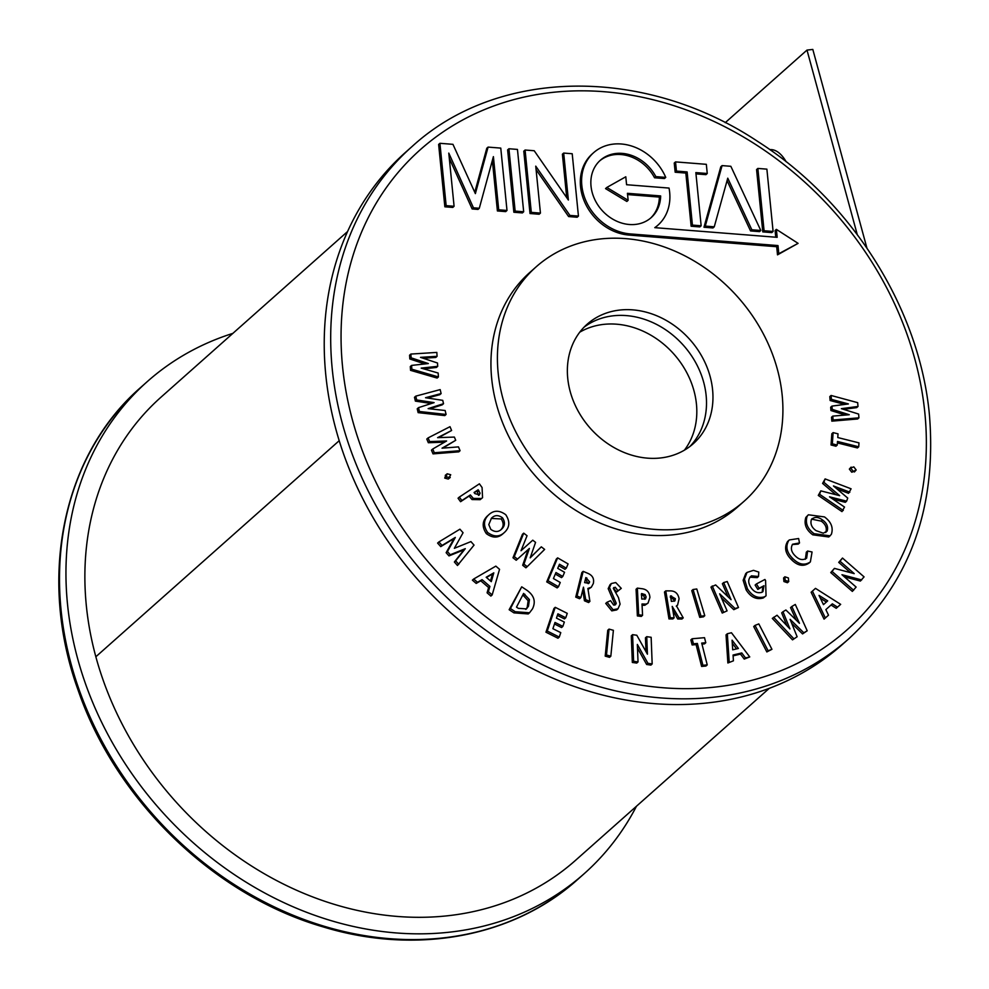<?xml version="1.0" encoding="UTF-8"?>
<svg xmlns="http://www.w3.org/2000/svg" width="989" height="989" viewBox="0 0 989 989"><rect width="100%" height="100%" fill="white"/><g stroke="black" fill="none" stroke-linecap="round" stroke-linejoin="round"><path stroke-width="1.48" d="M861.691 579.925L841.96 574.72L856.115 587.07L852.345 591.397L830.76 572.582L834.432 568.391L854.212 573.62L840.007 561.233L838.721 562.382L842.492 558.056L864.065 576.871L860.393 581.062L844.396 576.859M853.631 590.248L832.058 571.432L830.76 572.582M840.007 561.233L842.492 558.056M850.466 572.631L838.721 562.382M832.058 571.432L834.432 568.391M410.868 354.062L409.582 355.212L409.817 358.97L411.115 357.82L410.868 354.062L436.829 352.418L437.076 356.312L435.79 357.462L423.205 358.253M424.776 363.94L409.817 358.97M437.076 356.312L420.51 357.363L437.509 363.012L437.719 366.313L421.19 368.118L438.152 373.038L438.399 376.933L411.832 369.206L411.597 365.411L428.324 363.556L411.115 357.82M411.597 365.411L410.299 366.548L410.546 370.343L411.832 369.206M438.399 376.933L437.113 378.07L410.546 370.343M437.719 366.313L436.421 367.463L423.712 368.848M415.776 396.144L414.478 397.294L415.38 401.101L416.678 399.952L415.776 396.144L440.167 389.604L441.119 393.56L439.821 394.698L427.446 398.011M431.266 403.524L415.38 401.101M441.119 393.56L425.53 397.726L442.738 400.347L443.529 403.685L428.138 408.63L445.149 410.509L446.088 414.453L419.423 411.498L418.508 407.641L434.097 402.622L416.678 399.952M418.508 407.641L417.222 408.791L418.137 412.636L419.423 411.498M446.088 414.453L444.803 415.603L418.137 412.636M443.529 403.685L442.231 404.835L429.832 408.816M428.089 437.904L426.791 439.054L428.336 442.726L429.634 441.589L428.089 437.904L450.007 426.679L451.602 430.499L438.634 437.62M444.568 442.157L428.336 442.726M451.602 430.499L437.608 437.657L454.371 437.076L455.719 440.29L442.034 448.19L458.476 446.88L460.07 450.7L434.307 452.739L432.749 449.006L446.595 440.983L429.634 441.589M432.749 449.006L431.451 450.156L433.021 453.877L434.307 452.739M460.07 450.7L458.785 451.849L433.021 453.877M455.719 440.29L442.837 448.128M448.277 479.059L450.255 477.464L446.027 476.945L447.201 473.78L450.724 474.745L448.277 479.059L444.741 478.095L445.903 474.93M446.027 476.945L444.741 478.095M445.26 475.338L447.201 473.78M459.341 497.071L479.405 483.831L482.076 487.528L482.545 497.69L481.433 498.53L473.323 498.394L470.356 494.945L461.863 500.558L459.341 497.071L458.055 498.221L460.565 501.707L469.07 496.095L472.025 499.544L480.147 499.68L482.545 497.69M478.997 495.168L480.11 493.227L478.182 489.778L474.077 492.497L474.881 493.598L479.405 494.846M478.589 495.402L476.896 490.927L474.226 492.695M461.863 500.558L460.565 501.707M470.356 494.945L469.07 496.095M473.323 498.394L472.025 499.544M481.433 498.53L480.147 499.68M478.182 489.778L476.896 490.927M480.11 493.227L478.812 494.376M487.243 516.134L488.541 514.985C493.598 510.101 499.346 510.015 505.762 514.725C510.114 521.426 509.768 527.236 504.724 532.169C499.705 537.064 494.006 537.163 487.626 532.465C483.176 525.789 483.473 519.954 488.541 514.985L487.243 516.134C482.187 521.104 481.878 526.927 486.328 533.615C492.707 538.313 498.407 538.214 503.426 533.318M504.724 532.169L502.795 533.887M502.511 517.828C498.357 514.812 494.685 514.923 491.471 518.199L488.801 524.59L490.804 529.362C494.92 532.317 498.58 532.193 501.769 529.004C505.033 525.864 505.28 522.13 502.511 517.828L501.225 518.978L491.261 518.409M500.471 530.153C503.747 527.001 503.994 523.28 501.225 518.978M487.626 532.465L486.328 533.615M541.304 546.83L544.63 549.414L527.199 566.66L523.96 564.138L529.387 548.45L517.494 559.106L514.292 556.622L512.994 557.771L522.427 534.307L523.725 533.158L527.05 535.741L521.018 550.712L532.762 540.192L535.568 542.38L530.191 557.845L541.304 546.83L530.265 557.648M514.292 556.622L523.725 533.158M517.494 559.106L516.196 560.256L512.994 557.771M523.96 564.138L522.674 565.288L528.089 549.612M527.199 566.66L525.913 567.81L522.674 565.288M521.018 550.712L532.762 540.192M566.289 568.156L559.465 564.225L557.722 568.354L564.546 572.285L562.778 576.463L555.954 572.532L553.432 578.54L560.244 582.484L558.451 586.749L548.005 580.728L546.719 581.878L556.35 559.02L557.635 557.87L568.082 563.903L566.289 568.156L564.991 569.305L558.822 565.745M548.005 580.728L557.635 557.87M558.451 586.749L557.153 587.899L546.719 581.878M562.778 576.463L561.492 577.613L555.311 574.053M577.044 595.971L583.176 571.358L587.219 573.076C592.374 575.054 594.414 578.54 593.313 583.535L591.335 587.219L587.886 588.455L589.901 601.399L585.735 599.643L583.461 587.157L580.864 597.579L577.044 595.971L575.746 597.121L581.878 572.507L583.176 571.358M584.598 582.595L588.9 583.325L589.629 581.928L585.847 577.564L584.598 582.595M591.335 587.219L588.035 589.419M589.901 601.399L588.616 602.548L584.437 600.78L582.756 589.976M580.864 597.579L579.579 598.728L575.746 597.121M588.158 583.646L585.463 579.097M585.735 599.643L584.437 600.78M589.629 581.928L588.344 583.077M621.277 588.368L618.076 590.779L615.232 587.243L613.328 588.443L618.496 597.628L620.091 604.143L617.977 608.791L613.069 609.719L607.023 602.264L610.559 600.682L613.625 605.058L615.554 604.662L616.234 603.29L609.471 587.515L611.338 583.535L615.751 582.546L621.277 588.368L616.777 591.929L613.353 588.307M609.471 587.515L608.186 588.653L610.04 584.684L611.338 583.535M616.234 603.29L614.948 604.427L608.186 588.653M614.775 605.095L614.948 604.427M607.023 602.264L605.738 603.414L611.783 610.868L613.069 609.719M617.977 608.791L616.691 609.929L611.783 610.868M615.232 587.243L613.946 588.393M613.786 587.528L613.328 588.443M618.076 590.779L616.777 591.929M670.27 617.779L665.77 590.866L669.85 590.89C674.98 590.754 678.058 593.375 679.084 598.765L677.576 605.107L676.451 605.874L683.226 617.878L679.023 617.841L672.211 606.405L674.115 617.816L670.27 617.779L668.984 618.929L664.484 592.003L665.77 590.866M671.383 601.411L674.943 600.867L675.351 598.679L670.455 595.897L671.383 601.411M683.226 617.878L681.928 619.027L677.725 618.99L672.879 610.398M674.115 617.816L672.829 618.953L668.984 618.929M674.065 601.287L674.065 599.829L670.221 597.059M679.023 617.841L677.725 618.99M675.351 598.679L674.065 599.829M671.519 595.91L670.591 596.726M699.755 617.359L691.768 590.643L693.054 589.506L696.775 588.987L704.774 615.69L703.476 616.839L699.755 617.359L701.053 616.209L693.054 589.506M704.774 615.69L701.053 616.209M723.651 582.57L727.212 581.532L738.486 607.518L735.074 608.519L719.671 593.82L727.076 610.868L722.23 613.056L710.955 587.083L715.64 584.932L731.081 599.68L723.651 582.57L722.366 583.72L728.015 596.75M723.515 611.919L712.241 585.933M727.076 610.868L722.23 613.056M735.074 608.519L733.776 609.669L721.438 597.888M738.486 607.518L733.776 609.669M758.501 576.5L751.467 575.833C748.117 578.664 747.845 582.41 750.663 587.07C753.68 591.818 757.426 593.561 761.926 592.312L762.952 591.62L764.003 585.711L759.107 588.27L756.424 583.93L764.917 579.48L765.585 580.506L766.055 595.786L764.546 596.812C757.698 598.741 751.986 596.046 747.412 588.702L744.42 579.146L747.016 572.433L753.494 570.344L758.773 572.087L758.501 576.5L757.215 577.638L749.86 577.168M744.42 579.146L743.135 580.296L745.731 573.583L747.016 572.433M747.412 588.702L746.114 589.852L743.135 580.296M764.546 596.812L763.261 597.962C756.4 599.89 750.688 597.195 746.114 589.852M766.055 595.786L763.261 597.962M756.424 583.93L755.126 585.08L757.821 589.419L759.107 588.27M764.003 585.711L757.821 589.419M762.235 592.139L762.717 586.86M783.906 581.532L783.597 577.922L784.883 576.785L788.394 577.959L788.715 581.581L787.417 582.731L783.906 581.532L785.192 580.395L784.883 576.785M787.553 582.608L788.789 581.52L785.192 580.395M799.508 542.949L792.597 544.222C790.396 548.079 791.249 551.949 795.156 555.818C799.1 559.836 802.932 560.602 806.653 558.117L807.63 551.021L812.068 551.998L810.374 561.888C804.663 565.77 798.766 564.608 792.684 558.414C786.638 552.406 785.353 546.398 788.839 540.39L787.541 541.539L789.309 539.945L798.618 538.523L799.508 542.949L798.21 544.098L792.313 544.556M792.684 558.414L791.398 559.551C785.353 553.543 784.067 547.547 787.541 541.539M791.398 559.551C797.48 565.757 803.377 566.907 809.089 563.038L810.374 561.888M807.63 551.021L806.332 552.171L805.367 559.267M814.071 533.689C807.383 528.719 805.071 522.921 807.135 516.27L808.372 514.787L824.48 516.926C831.168 521.846 833.48 527.607 831.403 534.208L830.055 535.828L814.071 533.689L812.773 534.826C806.084 529.869 803.785 524.071 805.85 517.42L808.372 514.787M811.413 519.497C810.102 523.787 811.648 527.508 816.061 530.636L823.293 533.195L827.15 531.056C828.411 526.803 826.878 523.107 822.551 519.991C818.262 516.753 814.553 516.579 811.413 519.497L812.192 518.545M830.055 535.828L828.77 536.978L812.773 534.826M825.63 532.539L825.852 532.206C827.113 527.941 825.58 524.257 821.266 521.129L811.635 519.163M807.135 516.27L805.85 517.42M822.551 519.991L821.266 521.129M827.15 531.056L825.852 532.206M849.86 492.176L833.455 485.945L847.734 498.073L846.621 501.163L829.536 496.837L844.507 507.048L841.985 511.61L818.286 495.44L820.808 490.865L839.673 495.674L823.899 482.286L822.601 483.436L825.11 478.911L851.084 488.801L848.562 493.326L836.941 488.912M843.271 510.472L819.572 494.29L818.286 495.44M846.621 501.163L845.323 502.313L832.973 499.173M823.899 482.286L825.11 478.911M835.89 494.71L822.601 483.436M819.572 494.29L820.808 490.865M853 471.061L850.651 467.958L853.804 466.87L856.165 469.985L851.714 472.198L849.353 469.095L851.109 467.117L849.353 469.095M854.879 471.135L851.714 472.198M856.165 469.985L854.409 471.963M858.724 446.793L837.498 441.465L837.25 445.062L835.952 446.212L831.044 444.976L831.836 433.763L833.121 432.613L838.029 433.85L837.77 437.546L858.996 442.874L858.724 446.793L857.426 447.943L837.399 442.911M837.25 445.062L832.342 443.826L831.044 444.976M832.342 443.826L833.121 432.613M857.995 406.467L841.367 408.667L858.625 414.07L858.934 417.828L857.648 418.977L831.836 421.153L831.502 417.247L832.8 416.097L849.279 414.725L832.244 409.384L830.945 410.534L830.673 407.233L831.959 406.096L848.389 403.945L831.403 399.358L830.117 400.508L829.796 396.601L831.081 395.464L857.686 402.671L857.995 406.467L856.697 407.616L843.568 409.347M858.934 417.828L833.121 420.004L831.836 421.153M831.403 399.358L831.081 395.464M844.655 404.439L830.117 400.508M832.244 409.384L831.959 406.096M845.372 415.046L830.945 410.534M833.121 420.004L832.8 416.097M438.906 541.935L437.608 543.085L440.748 546.62L442.034 545.471L438.906 541.935L459.922 529.189L463.062 532.725L454.347 548.314L470.925 541.601L474.028 545.1L457.474 565.498L454.384 561.999L464.002 549.822L448.981 555.905L446.138 552.703L454.025 538.572L440.748 546.62M458.772 564.348L455.669 560.85L465.287 548.672L450.267 554.755L447.436 551.553L455.323 537.423L454.025 538.572M455.323 537.423L442.034 545.471M447.436 551.553L446.138 552.703M450.267 554.755L448.981 555.905M465.287 548.672L464.002 549.822M455.669 560.85L454.384 561.999M565.757 617.766L557.907 613.823L556.461 618.113L564.323 622.056L562.865 626.396L555.002 622.452L552.9 628.695L560.763 632.639L559.267 637.077L547.251 631.044L545.953 632.194L553.939 608.47L555.237 607.32L567.253 613.353L565.757 617.766L564.472 618.916L557.388 615.368M547.251 631.044L555.237 607.32M559.267 637.077L557.981 638.226L545.953 632.194M562.865 626.396L561.567 627.545L554.483 623.985M605.206 656.127L607.753 630.253L609.039 629.103L613.39 630.314L610.831 656.189L609.545 657.339L605.206 656.127L606.492 654.978L609.039 629.103M610.831 656.189L606.492 654.978M646.744 636.669L651.145 637.287L652.171 663.94L647.943 663.335L637.349 644.445L638.029 661.938L633.615 661.307L632.33 662.457L631.291 635.803L632.589 634.654L636.805 635.247L647.424 654.199L646.744 636.669L645.446 637.806L645.99 651.64M633.615 661.307L632.589 634.654M638.029 661.938L636.731 663.075L632.33 662.457M647.943 663.335L646.645 664.484L637.497 648.154M652.171 663.94L650.886 665.09L646.645 664.484M705.787 642.726L701.708 643.085L707.234 664.905L702.907 665.276L697.381 643.456L693.413 643.802L692.127 644.952L690.841 639.908L692.139 638.758L704.514 637.682L705.787 642.726L704.502 643.876L701.967 644.099M693.413 643.802L692.139 638.758M697.381 643.456L696.095 644.605L692.127 644.952M702.907 665.276L701.609 666.425L696.095 644.605M707.234 664.905L705.936 666.042L701.609 666.425M729.177 661.826L727.323 633.739L731.452 632.75L749.749 656.931L745.521 657.945L741.775 652.95L733.072 655.027L733.405 660.825L727.879 662.976L726.037 634.876L727.323 633.739M732.083 640.167L732.701 649.81L738.387 648.463L732.083 640.167M749.749 656.931L744.235 659.082L740.489 654.1L733.121 655.855M733.405 660.825L727.879 662.976M736.545 648.895L732.28 643.283M741.775 652.95L740.489 654.1M745.521 657.945L744.235 659.082M766.846 651.936L753.717 626.556L755.015 625.407L758.81 623.911L771.939 649.303L766.846 651.936L768.132 650.799L755.015 625.407M771.939 649.303L768.132 650.799M782.991 611.721L785.896 610.003L799.458 623.293L791.843 606.492L795.292 604.452L807.197 630.797L803.834 632.787L790.075 619.337L797.134 636.743L792.51 639.858L772.31 618.409L777.045 615.232L789.939 628.917L782.991 611.721L781.693 612.871L786.861 625.654M793.808 638.709L773.608 617.26M797.134 636.743L792.51 639.858M803.834 632.787L802.549 633.924L791.695 623.317M807.197 630.797L802.549 633.924M791.843 606.492L790.557 607.642L796.207 620.103M825.345 617.977L812.414 591.101L815.492 588.368L840.662 604.353L837.51 607.159L832.342 603.846L825.864 609.607L828.498 615.183L824.06 619.126L811.128 592.25L815.492 588.368M827.682 600.879L819.028 595.39L823.454 604.638L827.682 600.879L826.384 602.029L820.376 598.221M837.51 607.159L836.224 608.297L831.057 604.996M823.454 604.638L826.384 602.029M812.414 591.101L811.128 592.25M689.877 446.509A79.911 66.683 48.4 0 0 706.134 395.452A79.911 66.683 48.4 0 0 659.267 325.863A79.911 66.683 48.4 0 0 583.992 327.248A79.911 66.683 48.4 0 1 659.267 325.863A79.911 66.683 48.4 0 1 706.134 395.452A79.911 66.683 48.4 0 1 689.877 446.509M712.587 389.728A79.911 66.683 -131.6 0 1 693.215 443.764A79.911 66.683 -131.6 0 1 616.827 449.093A79.911 66.683 -131.6 0 1 567.735 378.293A79.911 66.683 -131.6 0 1 587.107 324.256A79.911 66.683 -131.6 0 1 663.495 318.928A79.911 66.683 -131.6 0 1 712.587 389.728M782.175 395.217A156.682 130.746 48.4 0 0 685.921 256.398A156.682 130.746 48.4 0 0 536.137 266.845A156.682 130.746 48.4 0 0 498.147 372.804A156.682 130.746 48.4 0 0 594.401 511.622A156.682 130.746 48.4 0 0 744.185 501.176A156.682 130.746 48.4 0 0 782.175 395.217M536.137 266.845L529.684 272.568A156.682 130.746 48.4 0 0 491.681 378.54A156.682 130.746 48.4 0 0 587.948 517.346A156.682 130.746 48.4 0 0 737.72 506.912L744.185 501.176M776.377 229.374L777.169 237.323L654.78 227.655A48.461 40.438 48.4 0 0 657.92 225.183A48.461 40.438 48.4 0 0 669.034 188.071L626.581 184.72L625.79 176.784L606.826 187.453L628.139 200.31L627.434 193.312L660.652 195.933A38.311 31.969 -131.6 0 1 651.195 217.605A38.311 31.969 -131.6 0 1 614.565 220.151A38.311 31.969 -131.6 0 1 591.026 186.204A38.311 31.969 -131.6 0 1 600.311 160.292A38.311 31.969 -131.6 0 1 655.843 176.623L665.745 177.402A48.461 40.438 48.4 0 0 593.585 152.714A48.461 40.438 48.4 0 0 581.829 185.487A48.461 40.438 48.4 0 0 630.24 233.911L777.997 245.569L776.699 246.718L777.515 254.853L798.086 243.356L776.377 229.374L775.092 230.511L775.759 237.212M593.585 152.714L592.287 153.864A48.461 40.438 48.4 0 0 580.543 186.624A48.461 40.438 48.4 0 0 628.955 235.061L776.699 246.718M655.843 176.623L654.557 177.773L664.447 178.552L665.745 177.402M599.68 160.886A38.311 31.969 -131.6 0 1 654.557 177.773M684.437 450.143A79.911 66.683 48.4 0 0 696.441 404.056A79.911 66.683 48.4 0 0 652.876 336.396A79.911 66.683 48.4 0 0 579.739 332.205A79.911 66.683 -131.6 0 1 652.876 336.396A79.911 66.683 -131.6 0 1 696.441 404.056A79.911 66.683 -131.6 0 1 684.437 450.143M412.03 146.557L405.577 152.281A329.028 274.559 48.4 0 0 325.777 374.806A329.028 274.559 48.4 0 0 527.916 666.326A329.028 274.559 48.4 0 0 842.467 644.395L848.921 638.659A329.028 274.559 -131.6 0 1 534.381 660.59A329.028 274.559 -131.6 0 1 332.242 369.07A329.028 274.559 -131.6 0 1 412.03 146.557C497.875 67.685 644.556 65.991 757.957 141.6C852.184 201.694 919.745 309.236 929.413 414.799C936.979 507.06 910.152 581.68 848.921 638.659M488.084 147.101L475.375 193.621L452.95 144.332L439.92 143.306L438.634 144.443L444.852 206.8L452.789 207.43L454.087 206.281L448.783 153.11L473.434 207.814L472.149 208.951L478.008 209.421L479.294 208.271L493.4 156.633L498.703 209.804L497.405 210.954L505.7 211.609L506.998 210.459L500.768 148.103L488.084 147.101L486.786 148.251L474.769 192.274M492.361 160.403L497.405 210.954M449.29 158.265L472.149 208.951M507.629 149.895L513.86 212.252L522.39 212.919L523.676 211.77L517.457 149.426L508.927 148.746L507.629 149.895M563.681 153.072L568.366 200.013L534.208 150.736L525.085 150.019L523.787 151.169L530.017 213.525L539.141 214.242L540.439 213.092L535.741 166.152L569.911 215.417L568.613 216.566L577.143 217.246L578.441 216.097L572.211 153.74L563.681 153.072L562.395 154.21L566.722 197.652M536.1 169.663L568.613 216.566M695.972 173.866L705.961 174.657L707.246 173.508L706.331 164.322L675.536 161.899L674.238 163.037L675.166 172.222L685.834 173.063L691.138 226.234L699.866 226.926L701.152 225.776L695.848 172.605L707.246 173.508M720.796 166.745L703.983 227.247L712.958 227.952L714.256 226.815L727.756 178.181L751.838 229.782L750.54 230.919L759.515 231.636L760.801 230.486L730.846 166.3L722.081 165.608L720.796 166.745M727.076 180.641L750.54 230.919M762.791 231.896L771.803 232.6L773.101 231.451L766.883 169.144L757.858 168.427L756.573 169.576L762.791 231.896L764.077 230.746L773.101 231.451M627.558 194.573L659.366 197.083A38.311 31.969 -131.6 0 1 650.539 218.161M606.826 187.453L605.54 188.602L626.841 201.459L628.139 200.31M655.015 227.68A48.461 40.438 48.4 0 0 656.634 226.333L657.92 225.183M439.92 143.306L446.15 205.65L454.087 206.281M446.15 205.65L444.852 206.8M473.434 207.814L479.294 208.271M498.703 209.804L506.998 210.459M508.927 148.746L515.145 211.102L513.86 212.252M515.145 211.102L523.676 211.77M525.085 150.019L531.303 212.375L530.017 213.525M531.303 212.375L540.439 213.092M569.911 215.417L578.441 216.097M675.536 161.899L676.451 171.085L675.166 172.222M676.451 171.085L687.12 171.925L685.834 173.063M687.12 171.925L692.424 225.084L691.138 226.234M692.424 225.084L701.152 225.776M722.081 165.608L705.281 226.098L703.983 227.247M705.281 226.098L714.256 226.815M751.838 229.782L760.801 230.486M757.858 168.427L764.077 230.746M660.652 195.933L659.366 197.083M777.997 245.569L778.813 253.716L777.515 254.853M778.813 253.716L798.086 243.356M638.671 614.775L637.361 588.109L641.502 588.653C646.719 589.172 649.526 592.114 649.909 597.455L648.042 603.117L646.101 604.118L642.009 603.995L642.566 615.294L638.671 614.775L637.373 615.924L636.075 589.259L637.361 588.109M641.774 599.05L645.508 598.926L646.138 596.96L645.112 594.587L641.502 593.585L641.774 599.05M648.042 603.117L644.803 605.268L642.071 605.293M642.566 615.294L641.268 616.431L637.373 615.924M644.717 599.285L643.814 595.737L641.317 594.884M646.101 604.118L644.803 605.268M646.138 596.96L644.84 598.098M645.112 594.587L643.814 595.737M642.603 593.734L641.552 594.661M473.694 579.01L495.835 566.128L499.544 569.318L492.176 594.933L488.381 591.657L489.914 586.403L482.088 579.653L477.489 582.286L473.694 579.01L472.396 580.16L476.191 583.423L480.79 580.803L488.628 587.553L487.083 592.807L490.878 596.083L492.176 594.933M491.286 581.656L493.808 572.854L486.18 577.255L491.286 581.656M490.519 580.988L492.51 574.003L486.464 577.502M477.489 582.286L476.191 583.423M482.088 579.653L480.79 580.803M489.914 586.403L488.628 587.553M488.381 591.657L487.083 592.807M493.808 572.854L492.51 574.003M510.448 608.569L521.71 586.823L526.42 589.938C534.097 595.193 536.112 601.522 532.453 608.915L529.523 612.784L515.22 611.721L510.448 608.569L509.15 609.719L521.71 586.823M523.601 593.425L516.493 607.122L518.335 608.346L526.469 608.903L528.497 606.158L529.424 599.581L523.601 593.425M529.523 612.784L528.237 613.934L513.934 612.871L509.15 609.719M525.789 609.409L527.211 607.308L528.138 600.731L522.822 594.921M524.936 594.315L523.651 595.465M528.497 606.158L527.211 607.308M529.424 599.581L528.138 600.731M636.471 806.233A329.028 274.559 -131.6 0 1 584.19 873.683A329.028 274.559 -131.6 0 1 331.08 920.648A329.028 274.559 -131.6 0 1 84.152 679.888A329.028 274.559 -131.6 0 1 147.299 381.581A329.028 274.559 -131.6 0 1 232.86 333.38M772.768 149.784A43.083 20.41 -96.2 0 0 771.21 150.588M769.862 149.648A43.083 20.41 83.8 0 1 786.181 161.788M857.24 234.529L806.999 50.08L725.234 122.673M866.908 248.016L812.822 49.45L806.999 50.08M347.572 231.537L161.083 397.108A308.271 257.239 48.4 0 0 95.846 656.758A311.597 260.008 48.4 0 0 302.004 892.61A311.597 260.008 48.4 0 0 575.536 860.331L769.294 688.319M478.899 490.767L477.6 491.916M586.897 578.009L585.612 579.146M613.885 598.048L612.587 599.198M630.24 233.911L628.955 235.061M924.839 412.71A321.19 268.019 48.4 0 0 603.958 91.705A321.19 268.019 48.4 0 0 342.565 366.771A321.19 268.019 48.4 0 0 663.446 687.788A321.19 268.019 48.4 0 0 924.839 412.71M515.22 611.721L513.934 612.871M324.615 926.384A329.028 274.559 48.4 0 0 577.737 879.419C513.588 937.275 416.035 955.287 323.205 926.916C214.168 895.453 115.948 800.583 78.193 690.384C37.347 578.033 62.418 455.175 140.846 387.317A329.028 274.559 48.4 0 0 77.698 685.612A329.028 274.559 48.4 0 0 324.615 926.384M95.846 656.758L339.215 440.686M676.291 606.245L677.576 605.107M577.737 879.419L584.19 873.683M140.846 387.317L147.299 381.581"/></g></svg>
